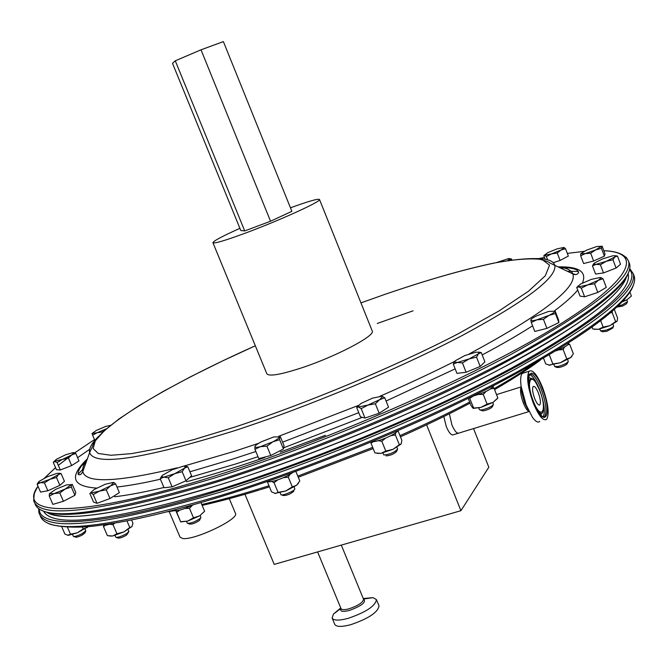 <?xml version="1.0" encoding="UTF-8"?>
<svg xmlns="http://www.w3.org/2000/svg" width="668" height="668" viewBox="0 0 668 668"><rect width="100%" height="100%" fill="white"/><g stroke="black" fill="none" stroke-linecap="round" stroke-linejoin="round"><path stroke-width="1" d="M235.386 513.216L235.462 513.391C239.319 519.111 193.82 540.754 182.556 538.466L180.026 537.089L169.179 511.538M87.191 459.375C80.962 465.588 77.922 470.539 78.089 474.222L84.034 468.143L78.089 474.222C79.717 475.507 81.287 474.606 82.815 471.525C82.197 468.368 83.583 464.51 86.99 459.935M219.981 484.751C308.182 457.246 416.314 412.774 495.798 371.4C576.434 328.272 619.996 296.792 626.484 276.953C621.733 292.45 592.115 316.306 537.64 348.521C483.156 380.009 405.251 416.657 326.635 447.218C184.076 502.912 67.092 527.035 46.827 512.272C66.107 522.76 123.822 513.583 219.981 484.751M43.504 511.12C52.922 528.488 112.316 521.073 221.701 488.859C315.906 459.626 432.371 410.937 512.824 367.358C593.81 322.051 632.262 290.956 628.179 274.089L628.095 273.788M578.296 271.459L567.466 271.225L578.296 271.459M86.473 461.363L81.554 465.846M114.62 496.783C128.323 495.138 144.756 492.04 163.927 487.498M186.522 481.753C210.453 475.307 236.564 467.224 264.854 457.505M280.318 452.094L325.408 435.294M89.646 449.288L77.597 457.705M569.512 267.818L561.128 268.118M239.912 228.339C222.569 236.113 213.576 240.897 212.925 242.684C214.111 243.87 225.308 240.538 246.525 232.681C280.41 220.073 321.467 201.327 319.513 199.515C318.335 198.438 308.649 201.202 290.463 207.823M372.176 330.877L372.268 331.103C375.358 335.804 335.703 356.645 301.677 367.834C280.36 374.756 268.736 376.702 266.791 373.671L212.958 242.776M270.548 221.225L291.874 211.313L223.379 41.6L201.01 49.816L270.548 221.225L244.722 230.928L240.806 230.527L172.503 63.318L175.275 60.813L244.722 230.928M175.275 60.813L201.01 49.816M601.108 331.119L602.661 331.787L606.87 331.261L612.665 328.13L613.441 326.51M599.839 329.048L600.532 330.869L606.043 330.167C610.585 328.589 613.124 327.22 613.65 326.059L613.625 325.959M597.827 292.442L584.609 296.801L581.31 288.159L587.523 284.96L594.528 283.766L597.827 292.442L606.293 287.399L603.012 278.765L600.599 277.537M594.528 283.766L598.403 280.251L603.012 278.765M584.609 296.801L580.008 296.083L576.735 287.507L578.63 286.831L581.31 288.159M578.012 286.071L576.735 287.507M580.601 284.017L591.347 279.366L600.248 277.471L600.975 277.813L598.403 280.251L587.523 284.96L578.63 286.831L577.929 286.388L580.601 284.017M592.107 327.17L592.808 328.998L598.436 329.332L603.137 327.12L609.867 325.667L615.629 321.659L612.205 312.657L610.51 312.791M600.707 320.749L603.137 327.12M614.318 309.434L617.624 318.152L617.115 321.174L615.629 321.659M612.305 311.23L612.205 312.657M594.411 329.316L598.436 329.332L609.867 325.667L617.032 321.3M543.552 358.332L545.698 363.885L549.772 365.262L552.845 363.985L560.318 362.791L566.773 358.916L563.149 349.506L558.415 349.949M549.338 354.925L552.845 363.985M567.95 344.671L569.754 344.454L573.353 353.806L570.589 357.681L566.773 358.916M564.635 346.968L563.149 349.506M569.754 344.454L568.593 343.886M548.72 365.137L560.318 362.791L570.589 357.681L571.866 356.361M468.201 398.353L471.065 405.593L472.877 408.131L480.876 407.413L487.072 404.115L483.265 394.429L478.689 394.454M469.454 397.736L473.62 407.948M469.813 398.295L473.261 396.066M490.679 388.893L494.044 388.3L497.827 397.953L493.009 402.403L487.072 404.115M486.062 391.44L483.265 394.429M497.827 397.953L497.476 398.404M494.044 388.3L493.118 386.956M473.311 408.373L480.876 407.413L493.009 402.403L497.209 398.721M371.107 442.066L370.999 443.176L374.94 452.912L380.902 453.38L385.787 451.067L381.829 441.264L378.18 440.688M370.999 443.176L373.312 441.665M390.922 435.67L395.398 434.943L399.339 444.729L393.126 449.28L385.787 451.067M385.503 438.166L381.829 441.264M399.339 444.729L401.159 443.903L401.852 440.337L397.969 430.676M395.398 434.943L395.64 432.78M377.078 453.355L380.902 453.38L393.126 449.28L401.084 444.028M267.943 481.503L267.542 482.246L271.542 491.873L275.358 493.493L278.063 492.366L274.039 482.663L271.826 481.478M267.542 482.246L268.26 481.62M283.457 477.67L288.284 477.144L292.3 486.855L285.745 490.988L278.063 492.366M277.846 479.858L274.039 482.663M292.3 486.855L296.625 485.26L299.798 480.935L295.857 471.383M288.284 477.144L290.004 474.338M274.84 493.418L285.745 490.988L296.625 485.26L298.346 483.415M175.834 510.736L180.652 521.75L176.06 510.736M185.128 508.423L189.487 508.348L193.486 517.817L187.691 521.098L180.778 521.7M179.951 510.068L176.778 512.272M193.486 517.817L199.632 515.863L204.617 511.262L199.632 515.863L187.691 521.098L180.828 521.908M200.968 502.595L204.617 511.262M189.487 508.348L192.417 505.242M103.782 525.198L103.507 526.609L107.398 535.644L112.7 535.986L123.914 531.92L129.784 527.511L131.922 526.635L132.957 523.219L131.554 519.955M109.736 524.196L113.026 524.689L116.925 533.765L112.7 535.986L109.619 536.062M105.486 525.173L103.507 526.609M116.925 533.765L123.914 531.92L132.055 526.442M126.937 520.865L129.784 527.511M113.026 524.689L114.762 523.052M61.673 526.643L64.913 534.099L68.211 535.369L77.363 532.805L83.191 528.956L87.224 527.528L88.343 526.484M67.385 527.077L70.474 534.2L67.685 535.31M70.474 534.2L77.363 532.805L88.435 526.476M82.314 526.918L83.191 528.956M622.827 301.043L626.96 299.807L631.385 296.041L629.907 292.108M621.85 302.103L626.96 299.807L631.385 296.041M568.693 343.143L568.727 343.235C568.385 345.122 564.184 347.661 556.127 350.842M493.727 385.603L493.727 385.603C491.623 389.269 484.55 392.817 472.518 396.233M397.543 430.86C396.157 434.317 377.529 442.224 371.951 441.715M292.667 472.535C286.822 477.328 269.338 483.49 267.709 481.361M193.286 504.791C183.007 509.717 176.619 511.496 174.123 510.127L174.081 510.018M111.731 523.545C106.755 525.223 103.866 525.649 103.047 524.839M555.317 366.79L556.878 367.458L559.567 367.417C563.875 366.181 566.447 364.912 567.274 363.601L568.05 361.956M553.956 364.695L554.657 366.507L558.172 366.448C563.834 364.82 567.215 363.15 568.301 361.438L568.268 361.313M555.4 313.517L555.083 310.904L558.531 319.872L558.874 322.552L555.4 313.517L549.021 315.363L543.435 319.321L546.925 328.372L534.767 331.437L531.285 322.435L536.93 319.83L543.435 319.321M558.874 322.552L546.925 328.372M530.826 320.072L530.826 320.047C530.951 319.12 532.905 317.717 536.696 315.855L548.628 311.438L554.841 311.163C554.782 312.065 552.845 313.467 549.021 315.363L536.93 319.83C533.097 320.782 531.06 320.865 530.826 320.072L531.285 322.435M480.209 410.043L483.031 410.929C487.782 409.935 490.913 408.499 492.416 406.637L493.184 404.983M478.772 407.956L479.474 409.734L481.127 410.035C487.364 408.724 491.481 406.837 493.452 404.399L493.418 404.265M481.269 352.579L484.901 361.831L480.192 366.448L476.535 357.129L478.488 353.764L481.269 352.579L478.497 352.086M480.192 366.448L466.114 372.251L462.44 362.933L469.061 358.95L476.535 357.129M466.114 372.251L456.945 373.354L453.288 364.11L457.421 362.44L462.44 362.933M454.925 361.154L453.288 364.11M464.694 355.61L476.226 352.128L479.14 352.47L478.488 353.764L469.061 358.95L457.421 362.44L454.566 361.947L455.317 360.745L464.694 355.61M386.037 455.843L386.129 455.885C390.646 455.442 394.128 453.956 396.583 451.443L397.326 449.773M382.822 452.979L383.883 454.983C389.803 454.399 394.379 452.453 397.61 449.155L397.569 449.021M375.358 403.773L379.641 399.689L384.785 397.811L381.987 396.207L382.63 396.592L379.641 399.689L367.826 405.117L375.358 403.773L379.157 413.208L365.004 418.051L361.204 408.641L367.826 405.117L358.491 406.979L361.204 408.641M384.785 397.811L388.559 407.196L379.157 413.208M365.004 418.051L360.453 416.832L356.679 407.505L358.491 406.979L357.864 406.461L360.979 403.455L372.652 398.103L381.987 396.207M357.99 405.96L356.679 407.505M281.629 494.888L283.199 495.506C287.023 495.531 290.555 494.086 293.811 491.18M280.134 492.817L280.877 494.587C281.512 496.391 294.905 490.938 294.805 488.909L294.772 488.684M266.916 446.166L272.828 441.832L279.625 439.678L279.483 436.964L280.226 436.421L284.042 445.665L283.466 449.005L270.782 455.526L266.916 446.166L260.462 446.65L254.942 449.297L258.808 458.607L270.782 455.526M283.466 449.005L279.625 439.678M254.909 446.541L254.892 446.767C255.126 447.568 256.98 447.535 260.462 446.65L272.828 441.832C276.903 439.711 279.124 438.091 279.483 436.964L273.83 436.922L261.631 441.673C257.589 443.761 255.351 445.389 254.909 446.541L254.942 449.297M188.009 523.478L189.595 524.079C192.192 524.33 195.507 523.086 199.523 520.347L200.659 517.959M186.556 521.432L187.307 523.211C190.722 523.528 195.064 521.9 200.35 518.31L200.868 517.266M187.783 466.748L191.591 475.775L185.996 480.801L172.119 486.838L168.261 477.737L174.766 473.662L182.164 471.708L184.543 468.159L187.783 466.748L184.836 466.18M185.996 480.801L182.164 471.708M172.119 486.838L164.027 487.749L160.195 478.705L163.769 477.169L168.261 477.737M161.831 476L160.195 478.705M161.556 476.718L162.65 475.157L172.377 469.713L183.266 466.222L185.52 466.531L184.543 468.159L174.766 473.662L163.769 477.169L161.556 476.718L160.504 478.079M116.391 537.448L117.986 538.032C119.647 538.383 122.503 537.406 126.553 535.101L128.657 531.995M114.996 535.419L115.773 537.214C117.952 537.673 121.701 536.387 127.029 533.356L128.832 531.386M93.253 494.579L99.315 491.172L106.254 489.794L110.537 485.836L115.656 483.933L114.069 482.688L113.435 482.405L113.811 482.663L110.537 485.836L99.315 491.172L91.107 493.009L93.253 494.579L97.01 503.305L93.562 502.102L89.838 493.452L90.489 492.959M115.656 483.933L119.372 492.617L110.003 498.528L97.01 503.305M110.003 498.528L106.254 489.794M90.731 492.65L94.13 489.527L105.235 484.258L113.435 482.405M73.856 536.529L75.442 537.105C76.444 537.473 78.74 536.771 82.306 535.01L84.953 532.914L85.629 531.26M72.545 534.534L73.33 536.329C74.649 536.805 77.655 535.886 82.348 533.573L85.788 530.743M74.908 495.305L63.418 501.284L52.855 504.382L49.265 496.107L54.108 493.585L59.819 492.976L65.172 489.034L71.334 487.03L71.359 484.684L72.202 484.275L75.751 492.483L74.908 495.305L71.334 487.03M63.418 501.284L59.819 492.976M49.374 493.727L54.108 493.585L65.172 489.034L71.359 484.684L66.549 484.885L55.619 489.377L49.374 493.727L49.265 496.107M61.072 473.545L64.445 481.344L59.87 485.344L47.845 490.755L40.531 492.099L37.132 484.275L40.372 482.672L44.422 482.889L50.058 479.273L56.471 477.486L58.383 474.597L61.072 473.545L58.801 473.228M47.845 490.755L44.422 482.889M38.435 482.062L37.132 484.275M59.87 485.344L56.471 477.486M58.383 474.597L50.058 479.273L40.372 482.672L38.276 482.505L39.111 481.377L47.42 476.727L57.005 473.353L59.143 473.428L58.383 474.597M75.785 453.48L78.983 460.912L71.643 465.554L60.329 469.988L56.488 469.738L53.273 462.323L54.809 461.555L57.106 462.523L62.391 459.434L68.428 458.081L71.743 454.908L75.785 453.48L73.772 452.578M60.329 469.988L57.106 462.523M54.258 461.154L53.273 462.323M71.643 465.554L68.428 458.081M71.743 454.908L62.391 459.434L54.242 461.279L56.613 459.158L65.89 454.674L73.438 452.545L74.023 452.754L71.743 454.908M91.992 433.482L92.627 435.202L97.144 432.73L102.379 431.92L105.936 429.056M94.848 440.379L92.627 435.202M106.412 428.781L97.144 432.73L91.992 433.565L96.292 430.451L105.661 426.451L110.512 425.374M511.938 259.969L511.605 259.109L509.55 258.583M507.847 260.578L511.605 259.109M496.575 262.549L508.607 258.574L509.818 258.741L507.596 260.612M547.593 259.785L546.349 256.562L551.459 253.932L557.254 253.022L560.093 260.445L568.343 256.086L565.52 248.688L564.293 247.653M557.254 253.022L561.062 249.991L565.52 248.688M560.093 260.445L553.238 262.658M545.163 259.259L543.819 255.744L544.754 255.293L546.349 256.562M564.109 247.628L561.062 249.991L551.459 253.932L544.245 255.301M544.337 255.268L547.618 252.738L557.12 248.838L563.859 247.452M604.39 256.145L605.024 253.865L602.093 246.125L601.425 246.333L601.434 248.354L604.39 256.145L593.635 261.013L590.671 253.214L595.714 249.874L601.434 248.354M593.635 261.013L583.623 263.543L580.667 255.777L585.31 253.598L590.671 253.214M580.726 253.74L586.454 250.208L596.749 246.517L601.425 246.333L595.714 249.874L585.31 253.598L580.726 253.74L580.667 255.777M616.84 307.096L622.584 306.094L626.559 303.715L627.319 302.128M617.683 306.295L622.284 304.867L627.477 301.66M616.088 268.018L603.505 272.945L600.382 264.72L606.31 261.297L612.973 259.785L616.088 268.018L620.555 264.252L617.466 256.069L615.203 255.677M612.973 259.785L614.861 256.963L617.466 256.069M603.505 272.945L595.555 274.039L592.449 265.872L596.04 264.344L600.382 264.72M593.86 263.568L592.449 265.872M594.395 263.058L602.887 258.766L613.09 255.727L615.545 255.911L614.861 256.963L606.31 261.297L596.04 264.344L593.643 264.06L594.395 263.058M443.819 416.523L446.299 426.652C449.105 433.106 451.56 435.778 453.664 434.668L458.114 433.307M459.25 432.956C457.154 434.066 454.716 431.386 451.91 424.915L449.372 413.768L451.91 424.915C454.716 431.386 457.154 434.066 459.25 432.956L529.073 411.538M473.529 428.572L488.817 467.224L460.912 510.703L426.61 424.831M244.956 494.295L274.222 564.393L460.912 510.703M524.221 372.802L522.251 373.429C520.614 375.307 520.238 379.583 521.115 386.263L526.167 404.975L532.404 417.233C535.544 421.591 537.99 422.986 539.736 421.424M542.708 387.824C537.272 374.773 532.755 369.245 529.156 371.241C526.284 376.56 527.62 387.081 533.173 402.812C538.65 415.847 543.151 421.349 546.666 419.32C549.547 413.909 548.228 403.414 542.708 387.824M538.316 392.834C540.429 398.788 540.93 402.796 539.827 404.841C538.475 405.618 536.755 403.514 534.667 398.546C532.563 392.575 532.054 388.567 533.156 386.53C534.525 385.762 536.245 387.866 538.316 392.834M363.258 598.536L373.045 597.643L376.46 599.622C375.383 606.001 365.947 612.247 348.162 618.351C338.926 620.781 333.582 620.664 332.121 618L333.432 614.059L340.755 607.963M378.948 605.692L379.023 605.876C377.971 612.322 368.552 618.585 350.767 624.68C341.54 627.093 336.179 626.951 334.71 624.246L332.196 618.184M38.694 508.599L38.861 512.414M38.819 508.69L39.111 513.291C46.334 532.438 106.73 525.39 220.281 492.149C315.997 462.523 434.45 413.008 516.205 368.669C598.47 322.577 637.497 290.931 633.297 273.746L629.774 268.586M39.312 509.024C38.585 529.515 104.659 526.317 220.248 490.254C319.763 459.425 443.577 407.079 525.19 361.68C606.761 314.603 641.572 283.816 629.623 269.321M40.264 515.93C47.562 535.252 107.999 528.355 221.576 495.23C317.292 465.688 435.711 416.172 517.408 371.75C599.605 325.558 638.575 293.795 634.316 276.452L633.698 274.815M413.049 310.82L377.253 323.471M173.388 510.202L174.106 510.076M201.778 504.507C218.803 500.591 237.499 495.497 257.856 489.235L268.995 485.736M297.803 476.092L372.694 447.376M399.965 435.636C425.023 424.514 448.253 413.317 469.662 402.053M494.178 388.642C509.634 379.825 523.019 371.483 534.316 363.642M222.686 496.074C309.727 469.203 416.039 425.741 495.714 384.501C576.709 341.473 622.2 309.192 632.187 287.674M631.018 271.45L629.381 270.239M572.493 273.696L575.315 274.448M362.357 417.341L283.675 447.802M258.015 456.695L236.013 463.884L189.787 477.395M629.064 262.516L629.648 264.077C633.64 280.702 594.395 311.898 511.913 357.656C429.95 401.693 311.355 451.217 215.672 481.144C102.171 514.803 41.95 522.376 35.012 503.872M627.669 274.348C618.209 295.005 572.802 326.777 491.456 369.671C411.404 410.803 304.282 454.641 216.791 482.012M622.184 254.667L626.425 257.556L628.63 261.372C632.563 277.838 593.251 308.9 510.703 354.566C428.689 398.52 310.052 448.053 214.378 478.063C100.893 511.838 40.715 519.554 33.859 501.225L33.759 496.324C34.218 494.262 33.158 495.347 37.951 486.162M538.725 258.616L544.47 257.43L538.7 258.616M584.074 251.352L567.316 253.389L584.041 251.368M603.839 250.742C643.259 252.195 633.832 279.174 554.507 327.629C475.791 375.859 329.8 440.02 214.344 476.175C78.615 519.078 15.832 516.297 37.984 486.229M258.725 443.276L234.652 451.234L183.617 466.18M177.053 467.876C116.791 482.338 85.379 483.557 82.815 471.525L89.612 452.637C88.71 448.545 91.75 443.076 98.739 436.221M255.861 451.501L232.681 459.108L189.904 471.783M160.412 479.223C143.52 483.081 129.041 485.678 116.983 487.022M96.651 488.091C71.952 486.438 68.862 476.676 87.391 458.807M536.162 258.558C546.9 258.583 553.079 260.72 554.699 264.971C557.747 276.953 527.119 300.366 462.799 335.194C399.23 368.669 308.199 406.787 233.625 430.994C142.651 459.217 94.647 466.431 89.612 452.637L92.526 446.282C97.996 426.318 169.38 384.217 255.326 345.782L222.394 361.012L191.541 376.276L163.518 391.256L139.094 405.601L119.054 418.928L104.208 430.81L95.324 440.822L93.136 448.52L98.221 453.472L110.972 455.275L131.487 453.63L159.485 448.37L194.246 439.486L234.602 427.169C308.098 402.904 394.011 367.008 457.647 334.092L498.887 311.021L528.438 291.256L545.297 275.792L549.555 265.171L542.107 259.526C531.887 258.14 517.191 259.067 498.011 262.29C466.08 268.812 428.28 279.533 384.609 294.471L360.954 302.896L384.609 294.471C425.75 280.385 461.822 269.989 492.85 263.284C511.905 259.794 526.743 258.249 537.373 258.658C545.48 260.695 549.505 262.073 549.447 262.791L572.843 273.863C577.57 287.474 543.017 314.16 469.195 353.931M558.957 267.058C566.656 267.91 571.282 270.181 572.843 273.863C575.549 275.216 577.511 274.69 578.713 272.285C577.244 270.774 579.256 268.169 558.982 267.075M454.783 361.321C431.67 372.969 406.762 384.601 380.067 396.199M358.407 405.418L278.798 436.262M558.54 266.858C579.114 266.482 587.08 271.876 582.421 283.032M577.711 290.079C572.877 295.966 565.145 302.871 554.532 310.795M532.588 325.809C518.351 334.902 501.551 344.613 482.196 354.942M455.167 368.853L386.079 401.034M358.766 412.657L282.597 442.166M44.472 478.129L55.569 467.625M58.316 465.329L72.294 454.591M74.682 452.879L94.497 439.577L74.666 452.871M33.659 500.557L34.268 493.752M528.689 382.355L530.642 378.188L532.179 378.631M539.744 390.613C532.012 369.922 524.948 380.159 533.206 400.842C541.197 421.859 547.835 410.653 539.744 390.613M541.172 389.026C536.412 377.595 532.454 372.761 529.298 374.506C529.231 371.617 526.384 383.766 533.598 402.094C540.27 419.011 546.073 418.193 544.629 416.615C547.159 411.88 546.015 402.687 541.172 389.026M533.582 402.169C522.443 374.222 531.995 360.695 542.324 388.425C553.162 415.229 544.378 430.493 533.582 402.169M543.41 417.183L544.629 416.615L543.117 417.074M543.051 417.049C545.505 412.206 544.337 403.038 539.544 389.527C535.903 380.535 532.496 375.516 529.332 374.481M540.604 414.987L541.923 413.325M530.601 378.18L528.655 377.562M521.115 386.263L521.725 392.508L524.48 402.729L527.895 409.434M521.19 386.997C519.854 389.928 520.547 395.205 523.269 402.846C525.298 407.831 527.219 410.703 529.031 411.463M530.45 378.13L530.642 378.188C533.139 379.382 533.573 377.161 539.761 390.546C543.151 399.222 544.211 406.361 542.934 411.964C541.965 414.26 540.27 413.951 537.84 411.029M363.517 599.163C366.607 602.002 361.922 605.759 349.464 610.427C342.534 612.139 339.72 611.521 341.014 608.59C341.774 609.951 344.488 610.001 349.189 608.748C358.198 605.651 362.991 602.486 363.559 599.271L341.306 545.105M222.427 496.174C173.112 511.229 132.915 520.84 101.845 524.998C72.929 529.716 50.317 525.574 47.47 522.885M259.376 489.995C238.501 496.382 219.421 501.509 202.145 505.384M174.949 510.669L167.058 511.83M260.403 489.677L269.454 486.847M298.279 477.244L373.178 448.562M400.441 436.814C425.541 425.641 448.754 414.411 470.08 403.113M494.562 389.619C512.765 379.115 527.92 369.371 540.036 360.369M222.669 496.099C312.365 468.418 422.376 423.111 502.77 380.844C584.183 336.822 627.845 304.575 633.748 284.092M634.55 277.571L633.297 273.746L629.715 268.878M235.462 513.391L229.291 498.67M603.83 250.717C617.29 251.126 625.557 254.675 628.63 261.372L629.832 264.937M628.83 271.843C622.325 291.716 578.246 323.437 496.6 367.024C416.022 408.891 306.195 454.056 216.774 482.029M55.561 467.608L44.389 478.171M216.532 482.104C120.198 511.095 62.091 520.564 42.201 510.519M319.513 199.515L372.268 331.103M613.641 326.001L612.957 324.189M577.929 286.388L577.403 287.015M600.975 277.813L601.592 277.905M568.56 343.945L568.977 344.062M568.284 361.363L567.6 359.568M493.435 404.315L492.742 402.553M454.566 361.947L453.856 362.816M479.14 352.47L480.576 352.679M397.594 449.071L396.884 447.326M357.864 406.461L357.43 407.004M382.63 396.592L383.115 396.658M294.788 488.734L294.07 486.989M200.893 517.316L200.149 515.554M185.52 466.531L187.624 466.773M128.849 531.427L128.097 529.657M85.796 530.768L85.036 528.998M59.143 473.428L60.696 473.587M38.276 482.505L37.483 483.54M74.023 452.754L74.515 452.804M54.242 461.279L53.857 461.788M509.818 258.741L511.129 258.933M627.494 301.694L626.809 299.882M593.643 264.06L592.942 264.879M615.545 255.911L616.865 256.111M522.251 373.429L529.156 371.241M496.516 394.613L521.182 386.889M539.084 405.075L539.827 404.841M376.46 599.622L379.023 605.876M363.476 599.054L373.045 597.643M317.601 551.918L341.022 608.606M340.947 608.431L333.432 614.059"/></g></svg>
